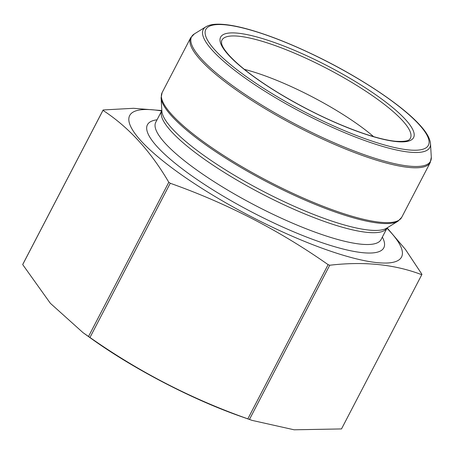 <?xml version="1.0" encoding="UTF-8"?>
<svg xmlns="http://www.w3.org/2000/svg" width="454" height="454" viewBox="0 0 454 454"><rect width="100%" height="100%" fill="white"/><g stroke="black" fill="none" stroke-linecap="round" stroke-linejoin="round"><path stroke-width="0.68" d="M387.126 227.914L405.422 249.405L421.948 274.312A179.364 39.339 -152.5 0 1 421.777 274.721C394.838 264.376 364.159 261.215 329.74 265.238A179.364 39.339 -152.5 0 1 328.111 264.642C279.233 230.331 226.614 203.205 170.256 183.263A179.364 39.339 -152.5 0 1 168.797 182.264L88.519 336.476L83.037 332.669L50.349 303.289L22.7 264.58A179.364 39.339 -152.5 0 1 22.87 264.171L103.149 109.964L133.516 108.296L161.834 110.56M168.797 182.264C150.529 151.04 128.59 127.075 102.979 110.367L22.7 264.58M170.256 183.263L89.977 337.475A179.364 39.339 -152.5 0 1 88.519 336.476M328.111 264.642L247.833 418.855C191.474 398.913 138.856 371.786 89.977 337.475M329.74 265.238L249.462 419.445A179.364 39.339 -152.5 0 1 247.833 418.855M421.777 274.721L341.499 428.934L294.13 429.796L252.101 420.393L249.462 419.445M102.979 110.367A179.364 39.339 -152.5 0 1 103.149 109.964M386.956 228.249A153.236 33.607 -152.5 0 1 390.082 231.54A153.236 33.607 -152.5 0 1 352.383 257.827A153.236 33.607 -152.5 0 1 185.595 177.673A153.236 33.607 -152.5 0 1 161.641 110.958M244.343 69.349A99.591 21.843 -152.5 0 1 373.608 136.643M252.101 420.398L239.99 416.131A153.236 33.607 -152.5 0 1 92.037 339.11L83.037 332.669M171.924 116.292A134.707 29.544 -152.5 0 1 161.091 97.809L161.862 111.071A127.841 28.04 -152.5 0 0 263.031 191.248A127.841 28.04 -152.5 0 0 386.734 228.135L398.044 221.155A134.707 29.544 -152.5 0 1 292.399 194.443A134.707 29.544 -152.5 0 1 171.924 116.292M430.261 162.487A135.054 29.618 -152.5 0 1 296.791 126.399A135.054 29.618 -152.5 0 1 190.669 37.761L162.129 92.593A135.054 29.618 27.5 0 0 268.246 181.231A135.054 29.618 27.5 0 0 401.722 217.318L430.261 162.487L431.3 157.277A134.707 29.544 27.5 0 1 297.41 125.208A134.707 29.544 27.5 0 1 194.346 33.925L190.669 37.761M431.3 157.277L430.511 143.753A127.71 28.006 -152.5 0 1 303.578 113.352A127.71 28.006 -152.5 0 1 205.872 26.814L194.346 33.925M419.002 124.441A125.457 27.518 27.5 0 0 225.888 24.879A125.457 27.518 27.5 0 0 306.41 112.836A125.457 27.518 27.5 0 0 419.002 124.441M387.137 227.885A127.007 27.853 -152.5 0 1 261.714 193.779A127.007 27.853 -152.5 0 1 161.834 110.6L155.767 122.245A127.007 27.853 -152.5 0 0 255.562 205.594A127.007 27.853 -152.5 0 0 381.076 239.53L387.143 227.88M382.347 237.09A133.238 29.221 -152.5 0 1 252.123 212.205A133.238 29.221 -152.5 0 1 157.039 119.805M405.45 119.51A108.773 23.858 27.5 0 0 276.792 43.357A108.773 23.858 27.5 0 0 228.748 55.257A108.773 23.858 27.5 0 0 357.406 131.41A108.773 23.858 27.5 0 0 405.45 119.51M221.535 41.155A106.23 23.296 -152.5 0 1 299.095 55.144A106.23 23.296 -152.5 0 1 402.46 120.543A106.23 23.296 -152.5 0 1 409.78 139.151C408.532 141.052 403.776 141.756 395.496 141.262C386.785 140.377 375.64 137.613 362.065 132.965C334.683 123.34 306.808 109.987 278.438 92.905C256.079 79.178 239.763 66.789 229.497 55.751C224.832 50.553 222.199 46.495 221.597 43.573L221.535 41.155M430.511 143.753C430.017 138.362 426.431 132.091 419.746 124.935C402.108 105.368 360.782 77.833 317.862 56.864C291.826 44.146 268.433 34.896 247.674 29.113C234.814 25.583 224.429 23.949 216.53 24.204C212.143 24.334 208.59 25.203 205.872 26.814M162.129 92.593L161.091 97.809M401.722 217.318L398.044 221.155"/></g></svg>
